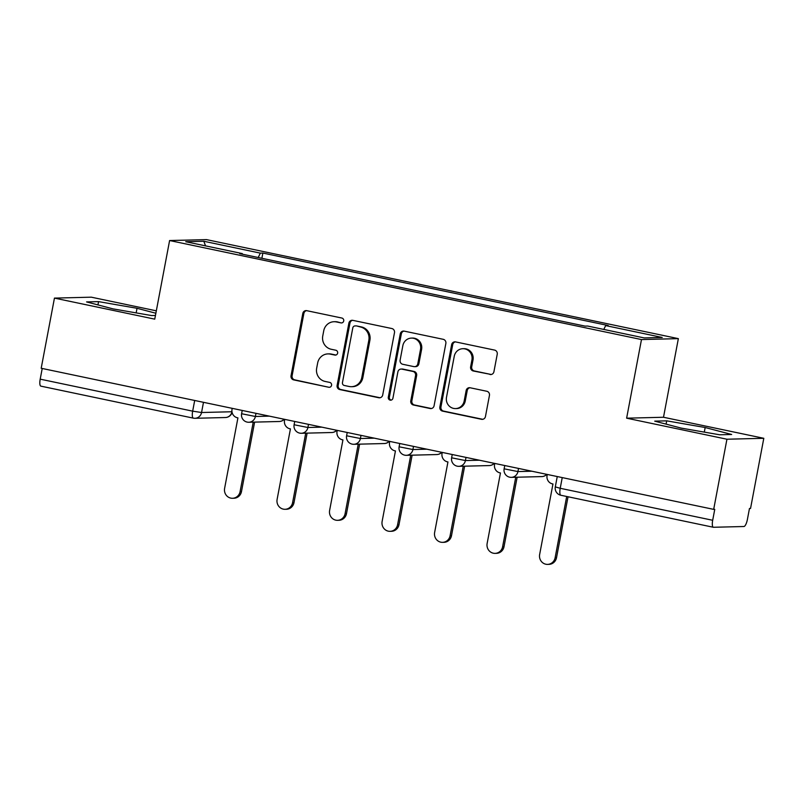 <?xml version="1.0" encoding="UTF-8"?>
<svg xmlns="http://www.w3.org/2000/svg" width="804" height="804" viewBox="0 0 804 804"><rect width="100%" height="100%" fill="white"/><g stroke="black" fill="none" stroke-linecap="round" stroke-linejoin="round"><path stroke-width="1.21" d="M343.72 320.957A2.472 2.362 -91.4 0 0 341.861 318.042L306.756 310.676A3.528 3.367 -91.4 0 0 302.806 313.449L291.038 375.729A3.528 3.367 -91.4 0 0 293.681 379.89L328.786 387.257A2.472 2.362 -91.4 0 0 331.56 385.317A2.472 2.362 -91.4 0 0 329.7 382.402L325.158 381.458A11.296 10.774 -91.4 0 1 316.675 368.162L317.66 362.976A11.296 10.774 -91.4 0 1 327.952 353.901A11.296 10.774 -91.4 0 1 330.323 354.122L334.866 355.066A2.472 2.362 -91.4 0 0 337.64 353.137A2.472 2.362 -91.4 0 0 335.781 350.222L331.238 349.268A11.296 10.774 -91.4 0 1 322.756 335.982L323.741 330.786A11.296 10.774 -91.4 0 1 334.032 321.721A11.296 10.774 -91.4 0 1 336.404 321.932L340.946 322.886A2.472 2.362 -91.4 0 0 343.72 320.957M489.968 374.483A3.528 3.367 -91.4 0 0 493.927 371.719L497.234 354.242A3.528 3.367 -91.4 0 0 494.581 350.092L455.597 341.911A3.528 3.367 -91.4 0 0 451.637 344.675L439.868 406.965A3.528 3.367 -91.4 0 0 442.522 411.115L481.506 419.296A3.528 3.367 -91.4 0 0 485.455 416.532L489.445 395.427A3.528 3.367 -91.4 0 0 486.802 391.267L470.119 387.769A3.528 3.367 -91.4 0 0 466.159 390.533L464.179 401.005A9.437 9.005 -91.4 0 1 455.577 408.583A9.437 9.005 -91.4 0 1 446.501 397.297L454.25 356.293A9.437 9.005 -91.4 0 1 462.853 348.705A9.437 9.005 -91.4 0 1 471.928 360.001L470.631 366.835A3.528 3.367 -91.4 0 0 473.285 370.986L491.043 374.463A3.528 3.367 -91.4 0 0 491.244 374.493M641.481 339.559L626.628 418.18L726.937 439.225L713.681 509.374L41.195 368.262L54.451 298.103L154.75 319.148L169.604 240.537L641.481 339.559L678.355 338.635L206.467 239.612L169.604 240.537M394.483 332.685A3.528 3.367 -91.4 0 0 391.829 328.534L352.845 320.354A3.528 3.367 -91.4 0 0 348.886 323.118L337.117 385.407A3.528 3.367 -91.4 0 0 339.77 389.558L378.754 397.739A3.528 3.367 -91.4 0 0 382.714 394.975L394.483 332.685M404.221 331.127L443.205 339.308A3.528 3.367 -91.4 0 1 445.858 343.469L434.09 405.749A3.528 3.367 -91.4 0 1 430.13 408.522L413.447 405.015A3.528 3.367 -91.4 0 1 410.794 400.864L415.567 375.599A3.528 3.367 -91.4 0 0 412.914 371.448L401.849 369.126A3.528 3.367 -91.4 0 0 397.89 371.89L392.925 398.191A2.472 2.362 -91.4 0 1 390.674 400.181A2.472 2.362 -91.4 0 1 388.302 397.226L400.261 333.901A3.528 3.367 -91.4 0 1 404.221 331.127M726.937 439.225L763.8 438.301L750.544 508.45L749.469 508.48L747.408 519.414A7.196 2.1 101.9 0 1 743.921 526.509L713.5 527.273A7.196 2.1 101.9 0 1 713.359 527.263L560.89 495.264A7.196 2.1 -78.1 0 1 560.217 488.289L712.686 520.278A7.196 2.1 101.9 0 0 713.359 527.263M156.318 310.826L91.314 297.178L54.451 298.103M763.8 438.301L663.501 417.256L678.355 338.635M713.681 509.374L714.756 509.354L712.686 520.278M41.014 386.161A7.196 2.1 -78.1 0 1 40.873 386.141A7.196 2.1 -78.1 0 1 40.2 379.156L192.669 411.156L201.553 412.512L231.964 411.748A7.196 6.864 -91.4 0 1 225.421 417.527A7.196 7.196 0 0 0 232.105 412.482M42.22 368.473L40.2 379.156M242.356 254.185L242.285 253.582L185.734 241.713L203.794 241.26L260.345 253.129L258.195 257.511M603.784 329.439L605.673 325.59L608.196 325.53L262.868 253.059L260.345 253.129M605.673 325.59L662.215 337.459L644.155 337.911L587.613 326.042L585.091 326.112L239.753 253.642L242.285 253.582M155.865 313.238L137.032 308.294L98.56 301.621L86.581 301.922L113.073 308.887L151.544 315.56L155.443 315.459M626.628 418.18L663.501 417.256M731.66 434.482L705.168 427.517L666.707 420.844L654.727 421.145L681.219 428.11L719.691 434.783L731.66 434.482M261.883 258.285L262.868 253.059M203.794 241.26L205.553 245.873M136.157 312.887L137.032 308.294M97.937 304.907L98.56 301.621M704.304 432.11L705.168 427.517M666.084 424.13L666.707 420.844M340.946 322.886L337.479 321.912A11.296 10.774 -91.4 0 0 335.107 321.69L334.032 321.721M327.952 353.901L329.027 353.871A11.296 10.774 -91.4 0 1 331.399 354.092L335.921 355.036M306.555 310.645A3.528 3.367 -91.4 0 0 303.882 313.419L292.113 375.709A3.528 3.367 -91.4 0 0 294.756 379.86L328.786 387.257M352.644 320.314A3.528 3.367 -91.4 0 0 349.961 323.087L338.193 385.377A3.528 3.367 -91.4 0 0 340.846 389.528L379.83 397.709A3.528 3.367 -91.4 0 0 380.031 397.749M355.569 325.962A2.472 2.362 -91.4 0 0 352.795 327.891L342.464 382.563A2.472 2.362 -91.4 0 0 344.323 385.478L349.107 386.483A11.296 10.774 -91.4 0 0 351.489 386.694A11.296 10.774 -91.4 0 0 361.78 377.629L368.835 340.253A11.296 10.774 -91.4 0 0 360.353 326.967L356.644 325.932A2.472 2.362 -91.4 0 0 356.122 325.881L355.046 325.911M351.489 386.694L352.564 386.674A11.296 10.774 -91.4 0 0 362.855 377.599L361.78 377.629M356.644 325.932L361.428 326.937A11.296 10.774 -91.4 0 1 369.91 340.223L362.855 377.599M401.106 369.056L402.181 369.036A3.528 3.367 -91.4 0 1 402.925 369.096L413.99 371.418A3.528 3.367 -91.4 0 1 416.643 375.579L411.869 400.834A3.528 3.367 -91.4 0 0 414.522 404.995L431.205 408.492A3.528 3.367 -91.4 0 0 431.406 408.522M404.02 331.097A3.528 3.367 -91.4 0 0 401.337 333.871L389.377 397.196A2.472 2.362 -91.4 0 0 391.206 400.101M420.522 349.388A9.437 9.005 -91.4 0 0 411.447 338.102A9.437 9.005 -91.4 0 0 402.844 345.68L400.121 360.132A3.528 3.367 -91.4 0 0 402.764 364.282L413.829 366.604A3.528 3.367 -91.4 0 0 417.789 363.84L420.522 349.388L421.597 349.368A9.437 9.005 -91.4 0 0 412.522 338.072L411.447 338.102M414.573 366.674L415.648 366.644A3.528 3.367 -91.4 0 0 418.864 363.81L417.789 363.84M421.597 349.368L418.864 363.81M462.853 348.705L463.928 348.675A9.437 9.005 -91.4 0 1 473.003 359.971L471.707 366.805A3.528 3.367 -91.4 0 0 474.36 370.956L491.043 374.463M455.577 408.583L456.652 408.563A9.437 9.005 -91.4 0 0 465.255 400.975L464.179 401.005M469.908 387.729A3.528 3.367 -91.4 0 0 467.235 390.513L465.255 400.975M455.396 341.871A3.528 3.367 -91.4 0 0 452.712 344.655L440.944 406.935A3.528 3.367 -91.4 0 0 443.597 411.095L482.581 419.276A3.528 3.367 -91.4 0 0 482.782 419.306M232.205 408.342L232.024 409.306A7.196 6.864 -91.4 0 0 237.421 417.768L237.924 417.879L224.607 488.39A8.271 7.889 -91.4 0 0 232.547 498.279A8.271 7.889 -91.4 0 0 240.084 491.636L253.22 422.15M254.617 422.11L241.481 491.596A8.271 7.889 88.6 0 1 233.954 498.239L232.547 498.279M284.706 419.356L284.526 420.331A7.196 6.864 -91.4 0 0 289.922 428.793L290.435 428.894L277.109 499.405A8.271 7.889 -91.4 0 0 285.058 509.294A8.271 7.889 -91.4 0 0 292.596 502.651L305.721 433.165M307.118 433.135L293.993 502.621A8.271 7.889 88.6 0 1 286.455 509.264L285.058 509.294M337.218 430.381L337.037 431.346A7.196 6.864 -91.4 0 0 342.434 439.808L342.936 439.919L329.62 510.419A8.271 7.889 -91.4 0 0 337.569 520.319A8.271 7.889 -91.4 0 0 345.097 513.676L358.232 444.19M359.629 444.15L346.494 513.635A8.271 7.889 88.6 0 1 338.966 520.278L337.569 520.319M389.719 441.396L389.538 442.361A7.196 6.864 -91.4 0 0 394.935 450.823L395.447 450.933L382.121 521.444A8.271 7.889 -91.4 0 0 390.071 531.333A8.271 7.889 -91.4 0 0 397.608 524.69L410.733 455.205M412.13 455.164L399.005 524.65A8.271 7.889 88.6 0 1 391.468 531.293L390.071 531.333M442.23 452.421L442.049 453.386A7.196 6.864 -91.4 0 0 447.446 461.848L447.949 461.948L434.632 532.459A8.271 7.889 -91.4 0 0 442.582 542.348A8.271 7.889 -91.4 0 0 450.109 535.705L463.245 466.219M464.642 466.189L451.506 535.675A8.271 7.889 88.6 0 1 443.979 542.318L442.582 542.348M494.731 463.436L494.55 464.4A7.196 6.864 -91.4 0 0 499.957 472.863L500.46 472.973L487.134 543.474A8.271 7.889 -91.4 0 0 495.083 553.373A8.271 7.889 -91.4 0 0 502.621 546.73L515.746 477.244M517.143 477.204L504.018 546.69A8.271 7.889 88.6 0 1 496.48 553.333L495.083 553.373M547.243 474.45L547.062 475.415A7.196 6.864 -91.4 0 0 552.459 483.887L552.961 483.988L539.645 554.499A8.271 7.889 -91.4 0 0 547.594 564.388A8.271 7.889 -91.4 0 0 555.122 557.745L566.699 496.49M568.036 496.771L556.519 557.705A8.271 7.889 88.6 0 1 548.991 564.348L547.594 564.388M203.482 402.312L201.553 412.512A7.196 6.864 -91.4 0 1 193.493 418.15A7.196 2.1 -78.1 0 1 193.342 418.14A7.196 2.1 -78.1 0 1 192.669 411.156L194.689 400.472M518.52 468.42L517.927 471.576L531.856 471.224M466.008 457.406L465.415 460.551L479.355 460.21M413.507 446.391L412.914 449.536L426.844 449.185M360.996 435.366L360.403 438.522L374.342 438.17M308.495 424.351L307.902 427.497L321.831 427.155M255.984 413.336L255.391 416.482L269.33 416.13M242.215 410.442L241.592 413.738L255.391 416.482A7.196 6.864 88.6 0 1 247.33 422.12M284.093 419.236A7.196 6.864 88.6 0 1 279.259 421.497A7.196 7.196 0 0 0 284.284 419.266M294.726 421.457L294.103 424.753L307.902 427.497A7.196 6.864 88.6 0 1 299.832 433.135M347.227 432.482L346.604 435.768L360.403 438.522A7.196 6.864 88.6 0 1 352.343 444.16M399.739 443.496L399.116 446.793L412.914 449.536A7.196 6.864 88.6 0 1 404.844 455.175M452.24 454.521L451.617 457.808L465.415 460.551A7.196 6.864 88.6 0 1 457.355 466.189M504.751 465.536L504.128 468.822L517.927 471.576A7.196 6.864 88.6 0 1 509.857 477.214M336.595 430.251A7.196 6.864 88.6 0 1 331.761 432.512A7.196 7.196 0 0 0 336.786 430.291M389.106 441.265A7.196 6.864 88.6 0 1 384.272 443.537A7.196 7.196 0 0 0 389.297 441.306M441.607 452.29A7.196 6.864 88.6 0 1 436.773 454.551A7.196 7.196 0 0 0 441.798 452.33M494.118 463.305A7.196 6.864 88.6 0 1 489.284 465.566A7.196 7.196 0 0 0 494.309 463.345M546.619 474.32A7.196 6.864 88.6 0 1 541.785 476.591A7.196 7.196 0 0 0 546.81 474.36M562.237 477.596L560.217 488.289L555.303 486.892A7.196 7.196 0 0 0 560.89 495.264A7.196 2.1 -78.1 0 0 561.031 495.284M337.479 321.912L336.404 321.932M335.901 355.046L334.866 355.066M331.399 354.092L330.323 354.122M294.756 379.86L293.681 379.89M292.113 375.709L291.038 375.729M303.882 313.419L302.806 313.449M379.83 397.709L378.754 397.739M340.846 389.528L339.77 389.558M338.193 385.377L337.117 385.407M349.961 323.087L348.886 323.118M369.91 340.223L368.835 340.253M361.428 326.937L360.353 326.967M431.205 408.492L430.13 408.522M414.522 404.995L413.447 405.015M411.869 400.834L410.794 400.864M416.643 375.579L415.567 375.599M413.99 371.418L412.914 371.448M402.925 369.096L401.849 369.126M389.377 397.196L388.302 397.226M401.337 333.871L400.261 333.901M474.36 370.956L473.285 370.986M471.707 366.805L470.631 366.835M473.003 359.971L471.928 360.001M467.235 390.513L466.159 390.533M482.581 419.276L481.506 419.296M443.597 411.095L442.522 411.115M440.944 406.935L439.868 406.965M452.712 344.655L451.637 344.675M241.481 491.596L240.084 491.636M293.993 502.621L292.596 502.651M346.494 513.635L345.097 513.676M399.005 524.65L397.608 524.69M451.506 535.675L450.109 535.705M504.018 546.69L502.621 546.73M556.519 557.705L555.122 557.745M241.592 413.738A7.196 7.196 0 0 0 248.838 422.261L279.259 421.497M294.103 424.753A7.196 7.196 0 0 0 301.349 433.276L331.761 432.512M346.604 435.768A7.196 7.196 0 0 0 353.85 444.29L384.272 443.537M399.116 446.793A7.196 7.196 0 0 0 406.362 455.315L436.773 454.551M451.617 457.808A7.196 7.196 0 0 0 458.863 466.33L489.284 465.566M504.128 468.822A7.196 7.196 0 0 0 511.374 477.355L541.785 476.591M557.252 476.551L555.303 486.892M225.421 417.527L195 418.291A7.196 7.196 0 0 1 193.342 418.14L40.873 386.141"/></g></svg>
